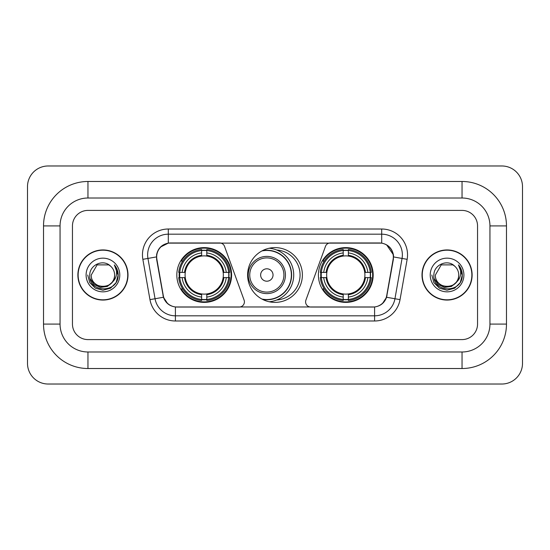 <?xml version="1.0" encoding="UTF-8"?>
<svg xmlns="http://www.w3.org/2000/svg" width="550" height="550" viewBox="0 0 550 550"><rect width="100%" height="100%" fill="white"/><g stroke="black" fill="none" stroke-linecap="round" stroke-linejoin="round"><path stroke-width="0.82" d="M244.406 301.868A5.17 5.17 0 0 1 239.236 307.038L177.004 307.038A13.949 13.949 0 0 1 163.267 295.508L156.887 259.339A13.949 13.949 0 0 1 170.624 242.962L219.677 242.962A5.17 5.17 0 0 1 224.531 246.366L244.09 300.101A5.17 5.17 0 0 1 244.406 301.868M318.402 275A27.383 27.383 0 0 0 345.785 302.383A27.383 27.383 0 0 0 373.175 275A27.383 27.383 0 0 0 345.785 247.617A27.383 27.383 0 0 0 318.402 275M176.825 275A27.383 27.383 0 0 0 204.215 302.383A27.383 27.383 0 0 0 231.598 275A27.383 27.383 0 0 0 204.215 247.617A27.383 27.383 0 0 0 176.825 275M179.286 277.585A25.059 25.059 0 0 1 179.286 272.415M320.863 277.585A25.059 25.059 0 0 1 320.863 272.415M276.671 249.996A25.059 25.059 0 0 1 300.059 275A25.059 25.059 0 0 1 276.671 300.004M302.383 275A27.383 27.383 0 0 1 275 302.383A27.383 27.383 0 0 1 247.617 275A27.383 27.383 0 0 1 275 247.617A27.383 27.383 0 0 1 302.383 275M379.376 242.962L330.323 242.962A5.17 5.17 0 0 0 325.469 246.366L305.91 300.101A5.17 5.17 0 0 0 310.764 307.038L372.996 307.038A13.949 13.949 0 0 0 386.732 295.508L393.112 259.339A13.949 13.949 0 0 0 379.376 242.962M77.88 275A25.059 25.059 0 0 0 102.939 300.059A25.059 25.059 0 0 0 127.999 275A25.059 25.059 0 0 0 102.939 249.941A25.059 25.059 0 0 0 77.88 275M422.001 275A25.059 25.059 0 0 0 447.061 300.059A25.059 25.059 0 0 0 472.12 275A25.059 25.059 0 0 0 447.061 249.941A25.059 25.059 0 0 0 422.001 275M156.571 254.849C157.912 248.387 161.817 244.475 168.3 243.121L381.7 243.121C388.169 244.468 392.081 248.38 393.429 254.849L393.374 259.339L386.567 297.261C384.526 302.885 380.531 306.116 374.591 306.969L175.409 306.969C169.483 306.13 165.488 302.892 163.433 297.261L156.626 259.339L156.571 254.849M160.538 247.019L168.3 243.121L168.3 234.183L381.7 234.183A20.666 20.666 0 0 1 402.05 258.438L394.948 298.739A20.666 20.666 0 0 1 374.591 315.817L175.409 315.817A20.666 20.666 0 0 1 155.052 298.739L147.95 258.438A20.666 20.666 0 0 1 168.3 234.183L168.3 229.013L381.7 229.013L381.7 243.121M386.609 244.833L393.429 254.849L393.58 256.946L407.144 259.332L400.036 299.64A25.836 25.836 0 0 1 374.591 320.987L175.409 320.987A25.836 25.836 0 0 1 149.964 299.64L142.856 259.332A25.836 25.836 0 0 1 168.3 229.013M176.742 307.038L175.409 306.969L175.409 320.987M374.591 320.987L374.591 306.969L373.257 307.038M400.036 299.64L386.567 297.261L382.394 303.621M167.695 303.703L163.433 297.261L149.964 299.64M386.994 295.508L386.911 295.948M163.089 295.948L163.006 295.508M142.856 259.332L156.42 256.919M477.544 225.913A15.503 15.503 0 0 0 462.048 210.409L87.952 210.409A15.503 15.503 0 0 0 72.456 225.913L72.456 324.087A15.503 15.503 0 0 0 87.952 339.591L462.048 339.591A15.503 15.503 0 0 0 477.544 324.087L477.544 225.913A15.503 15.503 0 0 0 462.048 210.409L87.952 210.409A15.503 15.503 0 0 0 72.456 225.913L72.456 324.087A15.503 15.503 0 0 0 87.952 339.591L462.048 339.591A15.503 15.503 0 0 0 477.544 324.087L477.544 225.913M127.738 275A24.805 24.805 0 0 0 102.939 250.195A24.805 24.805 0 0 0 78.134 275A24.805 24.805 0 0 0 102.939 299.805A24.805 24.805 0 0 0 127.738 275M112.633 281.875L107.36 286.44L100.451 287.403L94.091 284.529L90.118 278.788M114.613 275C115.328 290.063 90.544 290.063 91.259 275L97.103 264.887L108.776 264.887L110.591 266.179C103.421 258.665 89.623 264.853 89.753 275C88.44 293.026 117.672 293.501 118.14 275.873L118.167 275C118.126 271.171 116.848 267.809 114.345 264.907C116.249 268.036 116.923 271.397 116.359 275C115.809 278.066 114.324 280.562 111.884 282.501A11.681 11.681 0 0 0 114.613 275C115.328 290.063 90.544 290.063 91.259 275C90.544 290.063 115.328 290.063 114.613 275A11.681 11.681 0 0 0 110.591 266.179M111.884 282.501C105.689 290.881 90.654 285.519 91.259 275M86.096 275A16.844 16.844 0 0 0 102.939 291.844A16.844 16.844 0 0 0 119.783 275A16.844 16.844 0 0 0 102.939 258.156A16.844 16.844 0 0 0 86.096 275M114.345 264.907L118.161 275.44L117.453 270.387L118.161 275.44L117.453 270.387L118.161 275.44L114.455 265.038L118.161 275.44L114.455 265.038L118.167 275L116.126 282.618L110.55 288.186L102.939 290.228L95.322 288.186L89.746 282.618L87.711 275M114.455 265.038L118.161 275.454M471.866 275A24.805 24.805 0 0 0 447.061 250.195A24.805 24.805 0 0 0 422.263 275A24.805 24.805 0 0 0 447.061 299.805A24.805 24.805 0 0 0 471.866 275M456.754 281.875L451.481 286.44L444.572 287.403L438.212 284.529L434.239 278.788M458.741 275C459.456 290.063 434.672 290.063 435.387 275L441.224 264.887L452.897 264.887L454.712 266.179C447.542 258.665 433.751 264.853 433.874 275C432.561 293.026 461.794 293.501 462.268 275.873L462.289 275C462.248 271.171 460.976 267.809 458.466 264.907C460.371 268.036 461.044 271.397 460.481 275C459.938 278.066 458.446 280.562 456.012 282.501A11.681 11.681 0 0 0 458.741 275C459.456 290.063 434.672 290.063 435.387 275C434.672 290.063 459.456 290.063 458.741 275A11.681 11.681 0 0 0 454.712 266.179M456.012 282.501C449.811 290.881 434.775 285.519 435.387 275M430.217 275A16.844 16.844 0 0 0 447.061 291.844A16.844 16.844 0 0 0 463.904 275A16.844 16.844 0 0 0 447.061 258.156A16.844 16.844 0 0 0 430.217 275M458.466 264.907L462.282 275.44L461.574 270.387L462.282 275.44L461.574 270.387L462.282 275.44L458.583 265.038L462.282 275.44L458.583 265.038L462.289 275L460.254 282.618L454.678 288.186L447.061 290.228L439.45 288.186L433.874 282.618L431.832 275M458.583 265.038L462.282 275.454M206.793 299.461L206.793 300.499A25.63 25.63 0 0 0 229.708 277.585L228.669 277.585A24.592 24.592 0 0 1 206.793 299.461L206.793 297.069A22.22 22.22 0 0 0 226.277 277.585L223.156 277.585A19.119 19.119 0 0 0 206.793 256.059L206.793 250.539A24.592 24.592 0 0 1 228.669 272.415L229.708 272.415A25.63 25.63 0 0 0 206.793 249.501L206.793 250.539M179.754 277.585L178.716 277.585A25.63 25.63 0 0 0 201.63 300.499L201.63 299.461A24.592 24.592 0 0 1 179.754 277.585L182.146 277.585A22.22 22.22 0 0 0 201.63 297.069L201.63 293.941A19.119 19.119 0 0 0 223.156 277.585L223.919 277.585A19.876 19.876 0 0 1 206.793 294.704L206.793 297.069M201.63 250.539L201.63 249.501A25.63 25.63 0 0 0 178.716 272.415L179.754 272.415A24.592 24.592 0 0 1 201.63 250.539L201.63 252.931A22.22 22.22 0 0 0 182.146 272.415L185.268 272.415A19.119 19.119 0 0 0 201.63 293.941L201.63 294.704A19.876 19.876 0 0 1 184.504 277.585L182.146 277.585M179.802 277.585A24.544 24.544 0 0 1 179.802 272.415M206.793 250.594A24.544 24.544 0 0 0 201.63 250.594M228.621 272.415A24.544 24.544 0 0 1 228.621 277.585M228.669 272.415L226.277 272.415A22.22 22.22 0 0 0 206.793 252.931M226.277 277.585L228.669 277.585M201.63 297.069L201.63 299.461M223.156 272.415L226.277 272.415M206.793 293.975L206.793 294.704M201.63 293.941A19.119 19.119 0 0 1 185.268 277.585L184.504 277.585M206.793 299.406A24.544 24.544 0 0 1 201.63 299.406M182.146 272.415L179.754 272.415M201.63 256.025L201.63 252.931M206.793 256.059A19.119 19.119 0 0 0 185.268 272.415L184.504 272.415A19.876 19.876 0 0 1 201.63 255.296M206.793 256.025L206.793 255.296A19.876 19.876 0 0 1 223.919 272.415M182.71 261.051L181.252 261.051A26.867 26.867 0 0 1 231.083 275A26.867 26.867 0 0 1 181.252 288.949L182.71 288.949M348.37 299.461L348.37 300.499A25.63 25.63 0 0 0 371.284 277.585L370.246 277.585A24.592 24.592 0 0 1 348.37 299.461L348.37 297.069A22.22 22.22 0 0 0 367.854 277.585L364.732 277.585A19.119 19.119 0 0 0 348.37 256.059L348.37 250.539A24.592 24.592 0 0 1 370.246 272.415L371.284 272.415A25.63 25.63 0 0 0 348.37 249.501L348.37 250.539M321.331 277.585L320.293 277.585A25.63 25.63 0 0 0 343.207 300.499L343.207 299.461A24.592 24.592 0 0 1 321.331 277.585L323.723 277.585A22.22 22.22 0 0 0 343.207 297.069L343.207 293.941A19.119 19.119 0 0 0 364.732 277.585L365.496 277.585A19.876 19.876 0 0 1 348.37 294.704L348.37 297.069M343.207 250.539L343.207 249.501A25.63 25.63 0 0 0 320.293 272.415L321.331 272.415A24.592 24.592 0 0 1 343.207 250.539L343.207 252.931A22.22 22.22 0 0 0 323.723 272.415L326.844 272.415A19.119 19.119 0 0 0 343.207 293.941L343.207 294.704A19.876 19.876 0 0 1 326.081 277.585L323.723 277.585M321.379 277.585A24.544 24.544 0 0 1 321.379 272.415M348.37 250.594A24.544 24.544 0 0 0 343.207 250.594M370.198 272.415A24.544 24.544 0 0 1 370.198 277.585M370.246 272.415L367.854 272.415A22.22 22.22 0 0 0 348.37 252.931M367.854 277.585L370.246 277.585M343.207 297.069L343.207 299.461M364.732 272.415L367.854 272.415M348.37 293.975L348.37 294.704M343.207 293.941A19.119 19.119 0 0 1 326.844 277.585L326.081 277.585M348.37 299.406A24.544 24.544 0 0 1 343.207 299.406M323.723 272.415L321.331 272.415M343.207 256.025L343.207 252.931M348.37 256.059A19.119 19.119 0 0 0 326.844 272.415L326.081 272.415A19.876 19.876 0 0 1 343.207 255.296M348.37 256.025L348.37 255.296A19.876 19.876 0 0 1 365.496 272.415M324.287 261.051L322.822 261.051A26.867 26.867 0 0 1 372.659 275A26.867 26.867 0 0 1 322.822 288.949L324.287 288.949M273.034 275A6.201 6.201 0 0 0 266.839 268.799A6.201 6.201 0 0 0 260.638 275A6.201 6.201 0 0 0 266.839 281.201A6.201 6.201 0 0 0 273.034 275M285.436 275A18.604 18.604 0 0 0 266.839 256.396A18.604 18.604 0 0 0 248.236 275A18.604 18.604 0 0 0 266.839 293.604A18.604 18.604 0 0 0 285.436 275A18.604 18.604 0 0 1 266.839 293.604A18.604 18.604 0 0 1 248.236 275M261.882 299.035A24.544 24.544 0 0 0 291.376 275A24.544 24.544 0 0 0 261.882 250.965M269.204 248.236A26.867 26.867 0 0 1 269.204 301.764M462.048 181.479A44.433 44.433 0 0 1 506.481 225.913A44.433 44.433 0 0 0 462.048 181.479L87.952 181.479A44.433 44.433 0 0 0 43.519 225.913A44.433 44.433 0 0 1 87.952 181.479L87.952 198.014L462.048 198.014L87.952 198.014A27.899 27.899 0 0 0 60.053 225.913L60.053 324.087A27.899 27.899 0 0 0 87.952 351.986L462.048 351.986L87.952 351.986L87.952 368.521L462.048 368.521A44.433 44.433 0 0 0 506.481 324.087L506.481 225.913L489.947 225.913A27.899 27.899 0 0 0 462.048 198.014L462.048 181.479M506.481 324.087L489.947 324.087L489.947 225.913L489.947 324.087A27.899 27.899 0 0 1 462.048 351.986L462.048 368.521M522.5 186.643A20.666 20.666 0 0 0 501.834 165.976L48.166 165.976A20.666 20.666 0 0 0 27.5 186.643L27.5 363.357A20.666 20.666 0 0 0 48.166 384.024L501.834 384.024A20.666 20.666 0 0 0 522.5 363.357L522.5 186.643M43.519 324.087L60.053 324.087L60.053 225.913L43.519 225.913L43.519 324.087A44.433 44.433 0 0 0 87.952 368.521M381.7 229.013A25.836 25.836 0 0 1 407.144 259.332M147.95 258.438A20.666 20.666 0 0 1 147.634 254.849M206.793 293.941A19.119 19.119 0 0 0 223.156 277.585M201.63 299.64A24.777 24.777 0 0 0 206.793 299.64M228.848 277.585A24.777 24.777 0 0 0 228.848 272.415M206.793 250.36A24.777 24.777 0 0 0 201.63 250.36M348.37 293.941A19.119 19.119 0 0 0 364.732 277.585M343.207 299.64A24.777 24.777 0 0 0 348.37 299.64M370.425 277.585A24.777 24.777 0 0 0 370.425 272.415M348.37 250.36A24.777 24.777 0 0 0 343.207 250.36M283.924 275A17.091 17.091 0 0 0 266.839 257.909A17.091 17.091 0 0 0 249.748 275A17.091 17.091 0 0 0 266.839 292.091A17.091 17.091 0 0 0 283.924 275M262.577 299.406A24.777 24.777 0 0 0 291.61 275A24.777 24.777 0 0 0 262.577 250.594"/></g></svg>
